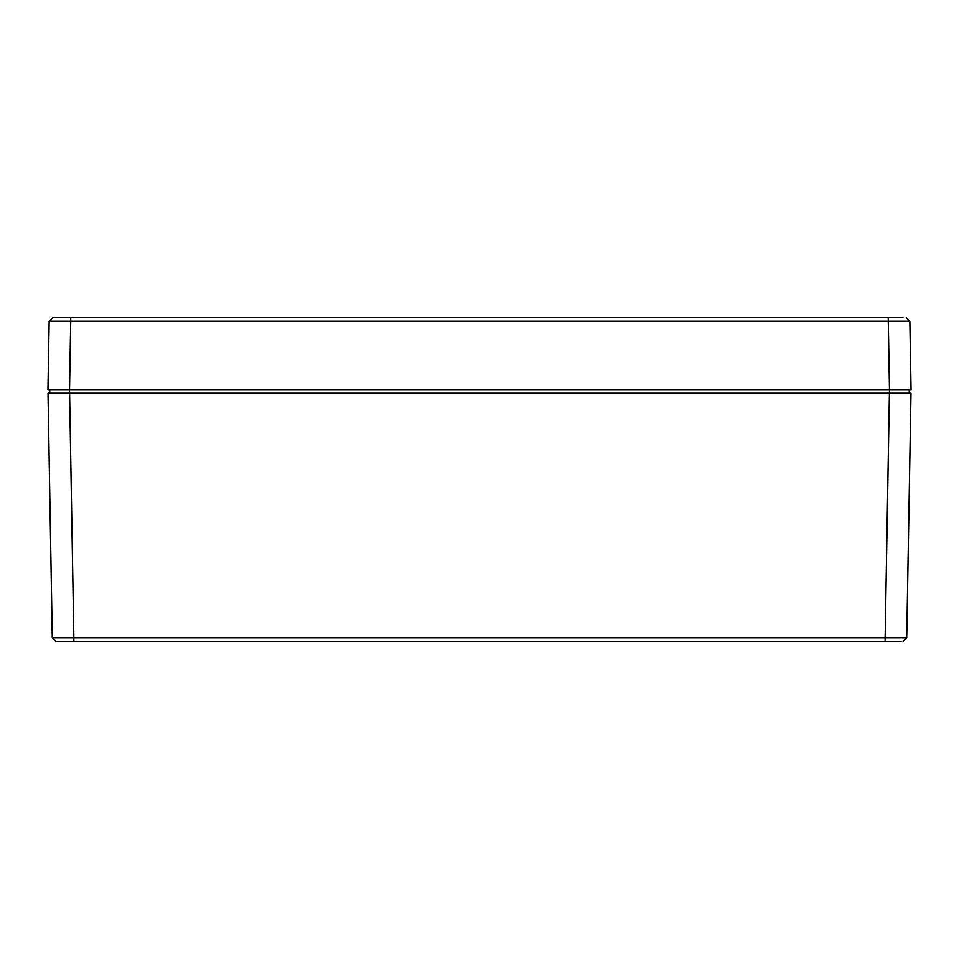 <?xml version="1.0" encoding="UTF-8"?>
<svg xmlns="http://www.w3.org/2000/svg" width="959" height="959" viewBox="0 0 959 959"><rect width="100%" height="100%" fill="white"/><g stroke="black" fill="none" stroke-linecap="round" stroke-linejoin="round"><path stroke-width="1.44" d="M885.636 641.331L901.076 641.331M52.277 637.795L73.855 637.795L73.855 641.331L885.145 641.331L885.145 637.795L906.723 637.795L910.99 393.19L48.01 393.19L52.277 637.795L55.874 641.331L52.277 637.795L55.874 641.331L80.268 641.331M59.398 641.331L57.672 641.331L59.398 641.331M906.723 637.795L903.126 641.331L906.723 637.795M57.216 317.669L70.714 317.669L70.714 321.205L49.149 321.205L47.95 389.594L69.528 389.594L69.528 393.19L49.7 393.19L49.748 389.594L909.252 389.594L909.3 393.19L889.472 393.19L889.472 389.594L911.05 389.594L909.851 321.205L888.286 321.205L888.286 317.669L52.745 317.669L49.149 321.205L52.745 317.669M873.565 317.669L901.784 317.669M902.922 317.669L888.286 317.669M906.255 317.669L909.851 321.205M47.95 389.594L49.149 321.205M895.119 389.594L896.473 389.594M889.413 393.19L885.145 637.795L73.855 637.795L69.587 393.19M69.528 389.594L70.714 321.205L888.286 321.205L889.472 389.594"/></g></svg>
